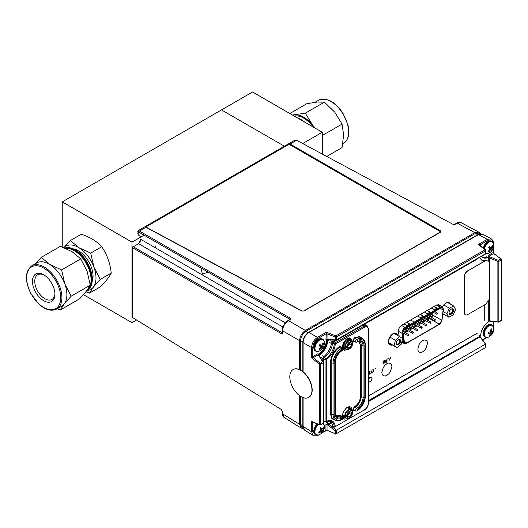 <?xml version="1.0" encoding="UTF-8"?>
<svg xmlns="http://www.w3.org/2000/svg" width="528" height="528" viewBox="0 0 528 528"><rect width="100%" height="100%" fill="white"/><g stroke="black" fill="none" stroke-linecap="round" stroke-linejoin="round"><path stroke-width="0.79" d="M136.587 319.994L131.974 322.661L83.47 294.657M302.742 143.537L322.285 132.257L252.542 91.997L221.503 109.916L284.387 146.216L221.503 109.916L62.238 201.868L62.238 246.992M131.974 322.661L131.974 242.134L62.238 201.868M144.085 235.138L131.974 242.134M208.111 272.098L202.422 274.138L201.056 268.396M155.206 247.698L155.872 246.319L154.711 247.414M322.285 132.257L322.285 154.044M451.031 309.223A2.534 1.465 -60 0 1 452.113 309.19A2.534 1.465 -60 0 1 452.496 311.223A2.534 1.465 -60 0 1 450.839 313.46A2.534 1.465 -60 0 1 449.572 313.586A2.534 1.465 -60 0 1 449.057 312.642M451.242 309.085A3.109 1.795 -60 0 1 453.44 310.352A3.109 1.795 -60 0 1 451.242 314.16A3.109 1.795 -60 0 1 449.051 312.893A3.109 1.795 -60 0 1 451.242 309.085L451.242 309.085M455.598 309.5L453.13 315.077L448.78 317.203L446.893 313.751L449.361 308.167L453.71 306.042L455.598 309.5M448.78 317.203L442.959 313.843M447.572 302.498L453.71 306.042M443.777 304.94L449.361 308.167M443.243 311.639L446.893 313.751M398.145 339.755A2.534 1.465 -60 0 1 399.221 339.728A2.534 1.465 -60 0 1 399.61 341.761A2.534 1.465 -60 0 1 397.954 343.999A2.534 1.465 -60 0 1 396.686 344.124A2.534 1.465 -60 0 1 396.172 343.174M398.356 339.623A3.109 1.795 -60 0 1 400.554 340.89A3.109 1.795 -60 0 1 398.356 344.692A3.109 1.795 -60 0 1 396.158 343.424A3.109 1.795 -60 0 1 398.356 339.623L398.356 339.623M394.106 345.761L395.366 340.21L399.617 336.607L402.607 338.554L401.346 344.104L397.096 347.708L388.351 342.441M389.796 336.996L395.366 340.21M399.617 336.607L393.822 333.26M388.37 342.586L397.096 347.708M281.365 409.517L282.533 411.616L282.533 413.78L284.183 417.542L301.217 428.076L299.561 424.307L282.533 413.78A0.858 0.495 180 0 1 282.295 413.437L282.295 411.272L281.53 409.906A0.858 0.495 -58.3 0 1 281.365 409.517L132.449 317.434M303.362 428.677L302.168 428.023L300.531 424.479L302.848 425.766M300.531 396.317L300.531 424.479M478.909 232.201L461.274 222.717L457.189 223.172L474.824 232.65L478.916 232.201L480.355 233.666M132.667 246.853L132.667 317.123M300.531 370.036L300.531 340.679C300.881 336.692 302.689 333.551 305.969 331.261L475.451 233.409L479.345 233.053L480.506 233.759M282.533 333.531L282.533 330.799A0.858 0.495 180 0 1 282.295 330.455C282.612 326.251 284.519 322.951 288.004 320.575A0.858 0.495 -120 0 1 288.42 320.608C284.836 323.07 282.876 326.469 282.533 330.799L299.561 340.633C299.917 336.31 301.877 332.911 305.448 330.442L288.42 320.608L290.294 319.526L290.314 318.166L139.399 231.033L145.919 227.271L301.679 311.025L304.036 310.992L440.471 232.221M440.497 230.842L290.116 144.019L296.637 140.257L294.439 140.415L138.263 230.584L137.834 233.719L138.791 235.118L140.818 236.372M453.592 224.512L455.314 224.255L457.189 223.172A0.858 0.495 60 0 0 456.773 223.133C458.033 222.229 459.532 222.09 461.274 222.717M137.993 244.035A0.858 0.495 60 0 1 138.164 243.652A0.858 0.495 60 0 1 138.587 243.692L133.036 246.893M454.733 224.453A0.858 0.495 60 0 1 455.314 224.255M145.919 227.271L144.639 226.967L288.737 143.774L290.116 144.019M139.379 235.481A0.858 0.495 121.7 0 1 138.956 235.501A0.858 0.495 121.7 0 1 138.791 235.118L138.791 232.082C137.511 231.304 137.524 231.079 138.838 231.409C137.887 230.439 138.072 230.314 139.399 231.033A0.858 0.508 120 0 0 138.791 232.082L289.707 319.216A0.858 0.508 -60 0 1 290.314 318.166M288.737 143.774L440.431 231.35M282.935 327.03L138.587 243.692L141.016 238.808M488.334 257.314L488.334 255.974M488.09 255.453L493.152 252.529L493.654 253.506L488.585 256.43M493.04 242.293L487.865 240.392L479.992 244.939L479.893 245.56L478.361 244.471L479.992 244.933M325.941 339.715L326.344 332.237L327.037 333.808L327.037 339.662M335.346 340.131L335.346 337.016L327.037 333.802L325.941 333.868L318.067 338.422C314.873 340.646 313.117 343.695 312.787 347.569L312.787 356.664L317.843 353.747M317.988 361.449L317.988 363M313.163 422.42L312.781 422.644L312.787 431.739L317.018 435.27M327.037 424.34L327.037 430.195L325.941 430.241L325.941 424.393M326.515 424.347L327.664 423.687M490.222 247.48L489.898 248.114M448.747 303.178A8.554 4.937 120 0 0 448.727 302.689M479.615 335.729L480.242 336.778L368.405 401.353M331.709 423.001L328.891 424.433L326.687 424.024M335.59 433.805L326.344 429.997L322.535 432.208M312.787 431.739A0.858 0.495 180 0 1 311.566 431.732L313.216 435.494C315.691 436.088 317.249 435.983 317.889 435.178M312.781 422.644L311.566 421.463L313.276 422.248L312.781 422.644M319.427 356.69L319.427 355.984L318.166 354.42M319.427 364.162L319.427 362.611M318.344 354.724L313.276 357.647L312.781 356.671L311.566 357.832L313.276 357.647L320.41 363.403M318.067 338.422A0.858 0.495 -120 0 0 317.453 337.372C313.87 339.834 311.909 343.233 311.566 347.563L311.566 357.832L319.691 364.373M326.687 339.662L328.462 339.999L329.135 339.61M493.396 243.091C493.772 242.128 493.086 240.728 491.337 238.88L487.252 239.336L478.361 244.471L485.001 249.784A0.858 0.581 -51.3 0 1 485.542 249.823L479.536 245.018M493.152 252.529L493.654 253.506L501.059 259.103M488.136 256.285L489.357 257.631L489.357 320.991L488.136 320.971M368.405 401.617L480.242 336.778M320.206 424.961A0.858 0.581 -68.7 0 1 319.486 424.558L311.566 421.463L311.566 431.732L303.092 426.492L304.735 430.254L313.216 435.494M336.442 340.078L336.442 336.963L485.615 250.84A0.858 0.495 -120 0 0 485.001 249.784L335.828 335.907A0.858 0.495 60 0 1 336.442 336.963A0.858 0.495 180 0 1 335.346 337.016A0.858 0.409 -68.8 0 1 335.828 335.907L326.344 332.237L317.453 337.372L308.972 332.475C305.375 334.93 303.415 338.329 303.092 342.672L303.092 371.758M329.432 339.623L328.462 339.999M482.559 234.161L478.474 234.617L308.972 332.475A0.858 0.495 -120 0 0 308.557 332.442L478.058 234.577C478.526 233.779 480.031 233.64 482.559 234.161L491.337 238.88M489.357 320.991L489.357 257.631M498.353 322.113A0.858 0.37 -83.2 0 1 498.142 322.212A0.858 0.37 -83.2 0 1 497.884 321.809L489.588 320.819M485.707 343.774L485.707 346.896A0.858 0.561 -49.7 0 1 485.615 347.272M335.953 430.465L485.503 344.124L335.953 430.465M319.486 363.97L319.486 424.558A0.858 0.495 0 0 0 319.499 424.565A0.858 0.495 0 0 0 320.707 424.565L320.707 363.977M323.209 422.407L323.374 422.565A0.858 0.706 -47.4 0 1 323.228 423.106M389.347 344.454L390.39 343.84M395.446 334.198L395.254 333.003M358.743 341.326L360.485 345.114L360.485 396.528C360.116 400.792 358.175 404.151 354.664 406.606C352.407 409.253 352.407 410.599 354.664 410.645M363.284 339.405L359.713 336.514L354.664 337.715C352.407 340.362 352.407 341.708 354.664 341.755M341.517 347.266L339.768 346.315C334.145 350.242 331.043 355.621 330.449 362.452L330.449 413.866L331.934 418.836L336.224 420.479M341.517 416.156L339.768 415.206L335.617 415.595M352.051 341.101L351.714 339.379L349.873 337.834L346.309 339.068L343.174 343.299L342.382 346.83L342.553 348.209M342.916 349.074L344.56 350.236L347.094 349.688M350.995 414.275L351.727 412.408M352.077 410.025L351.78 408.349L350.651 406.969L349.008 406.672L346.302 407.933L343.154 412.19L342.355 415.734L342.514 417.067M342.916 418.024L344.546 419.159L347.18 418.559M368.155 329.036A0.858 0.495 180 0 0 368.405 328.687L367.026 325.769A5.663 3.274 120 0 0 364.155 326.033L334.726 343.022A0.858 0.495 60 0 1 335.32 344.065A0.858 0.462 -176.9 0 1 334.224 344.078A12.863 7.425 -60 0 1 325.743 358.769A0.858 0.462 56.9 0 1 326.278 359.726C331.525 355.793 334.541 350.572 335.32 344.065L364.749 327.076C366.808 326.132 367.943 326.786 368.155 329.036L368.155 403.748C367.943 406.243 366.808 408.203 364.749 409.636L335.115 426.749M334.231 426.815L335.32 426.631C334.541 421.027 331.525 419.285 326.278 421.41A0.858 0.528 63.3 0 1 326.06 421.826A0.858 0.528 63.3 0 1 325.743 421.832L325.083 421.417L325.743 421.832M323.862 421.318L325.387 421.865L330.726 421.133A12.863 7.425 -60 0 1 334.237 426.928M367.026 325.769L365.62 324.918A5.702 3.293 120 0 0 362.736 325.182L333.056 342.322L332.442 343.325L334.224 344.078L334.726 343.022L333.056 342.322M332.442 343.325A12.487 7.207 120 0 1 324.199 357.608L325.743 358.769L325.083 359.733L325.083 421.417A0.858 0.495 0 0 0 326.278 421.41L326.278 359.726A0.858 0.495 180 0 1 325.083 359.733L323.631 358.637L323.631 420.895L324.199 421.278M334.726 426.987L332.442 426.037A12.487 7.207 120 0 0 329.868 420.961M365.125 345.226L365.125 396.64C364.624 402.541 361.944 407.18 357.08 410.573L357.08 409.471C361.363 406.487 363.726 402.389 364.175 397.188L364.175 345.774C363.726 341.088 361.363 339.722 357.08 341.682L357.08 340.58C361.937 338.356 364.624 339.907 365.125 345.226A0.858 0.495 0 0 0 365.376 344.876C365.072 341.821 364.412 340.039 363.409 339.524L362.043 338.283A12.613 7.286 120 0 0 354.994 338.362A1.914 1.102 120 0 0 353.72 340.157A1.914 1.102 120 0 0 354.169 341.636L355.925 342.203A1.518 0.878 -60 0 1 355.568 341.029A1.518 0.878 -60 0 1 356.585 339.603L354.664 337.715M335.095 362.564L335.095 413.978C335.544 418.664 337.907 420.031 342.184 418.07L342.184 419.173C337.326 421.397 334.646 419.846 334.145 414.526L334.145 363.112C334.646 357.212 337.326 352.565 342.184 349.18L342.184 350.282C337.907 353.265 335.537 357.364 335.095 362.564A0.858 0.495 0 0 0 335.346 362.215C335.762 357.324 337.979 353.476 342.012 350.671C342.936 350.064 343.114 349.239 342.533 348.196L341.167 346.955A1.914 1.102 120 0 0 340.098 346.969A12.613 7.286 120 0 0 331.181 362.413L331.181 413.827L330.449 413.866M342.791 347.701A5.419 3.128 120 0 0 343.504 347.813M344.071 347.747A5.419 3.128 120 0 0 344.454 347.635M348.632 338.93A5.419 3.128 120 0 0 348.176 338.369M342.758 416.585A5.425 3.135 120 0 0 345.371 416.09M349.034 409.741A5.425 3.135 120 0 0 348.163 407.233M324.199 357.608L323.631 358.637M332.442 426.037L333.056 426.34L332.442 426.037M362.644 325.235A3.94 2.277 120 0 0 362.3 325.109M335.135 340.23L332.105 341.979L332.911 342.428M343.226 416.698L345.398 415.444M324.245 357.575L323.334 357.067A14.243 8.224 120 0 0 331.544 342.844L332.442 343.378M323.651 358.459L322.865 357.984L322.865 361.416M342.652 416.097L345.523 414.447M332.317 343.306A1.709 0.99 -60 0 1 332.548 342.916M323.849 357.964A1.709 0.99 -60 0 1 324.113 357.502M324.1 424.703L323.169 423.41A6.725 3.887 -60 0 1 324.1 424.703A6.725 3.887 -60 0 1 324.317 425.608L324.1 424.703M318.424 424.479C313.606 428.472 313.771 437.309 318.925 434.947A6.725 3.887 -60 0 1 314.86 432.155A6.725 3.887 -60 0 1 318.424 424.479M322.859 428.525L322.186 428.967L321.559 428.558L322.186 428.967L323.552 427.291L323.816 428.01L322.681 430.313L322.476 432.01A8.818 8.019 -168.6 0 1 321.717 432.755L321.268 431.699L318.925 432.821L318.655 432.095L320.773 430.36L320.001 428.096A8.818 3.775 -34.2 0 0 320.76 427.35L321.559 428.558L320.146 427.957L321.559 428.558L320.76 427.35M320.12 431.845A6.184 3.571 120 0 0 320.483 431.409M323.466 427.475A6.897 3.98 -60 0 1 323.341 427.97A6.897 3.98 120 0 0 323.466 427.475M317.044 435.224A6.897 3.98 120 0 1 315.83 434.894A6.897 3.98 -60 0 1 317.935 424.288A6.897 3.98 120 0 0 315.83 434.894L315.328 434.603A6.897 3.98 -60 0 1 317.361 424.063A6.897 3.98 120 0 0 315.328 434.603L314.081 433.184L313.685 431.066L315.038 426.538L317.084 423.951M323.611 423.839A6.897 3.98 120 0 0 323.235 423.344M320.773 430.36L320.1 431.231M322.476 432.01L320.615 430.571L322.476 432.01L322.529 431.178L320.753 430.379L322.529 431.178L322.681 430.313L320.668 429.264L322.681 430.313L323.149 429.323L322.384 428.848L323.149 429.323M320.021 428.083L322.186 428.967L320.021 428.135M320.311 430.973L321.691 432.003M318.655 432.095L318.925 432.821M320.206 431.105L320.892 431.858L320.206 431.105M320.397 432.029L319.658 431.528M323.816 428.01L323.215 427.957M320.001 428.096L320.727 429.376M323.611 340.131A6.897 3.98 120 0 0 322.733 339.247A6.897 3.98 120 0 0 315.83 343.233A6.897 3.98 120 0 0 315.83 351.199A6.897 3.98 -60 0 1 314.404 348.038A6.897 3.98 -60 0 1 317.414 341.095A6.897 3.98 -60 0 1 322.733 339.247L324.317 341.906C322.615 338.026 319.895 338.6 316.16 343.616C313.896 349.279 314.82 351.82 318.925 351.245A6.725 3.887 -60 0 1 314.86 347.893A6.725 3.887 -60 0 1 319.381 340.058A6.725 3.887 -60 0 1 324.317 341.906C324.634 346.243 322.839 349.351 318.925 351.245A6.725 3.887 -60 0 0 319.295 351.074M320.661 347.18L322.252 347.82L319.975 346.078L322.641 348.097L323.248 347.134L320.252 345.629L319.777 344.824L319.684 345.899L319.988 345.418L322.918 346.757L323.017 345.048L322.78 346.104L323.248 347.134L322.641 348.097L321.658 347.893L319.552 349.648A8.818 1.69 -127.5 0 1 319.024 349.252L320.668 347.16L319.229 345.563L319.829 344.606L321.796 345.371L322.918 343.055A8.818 2.554 11.4 0 1 323.453 343.451L323.017 345.048L322.377 344.692L323.017 345.048L323.453 343.451L322.918 343.055M320.357 347.866A6.184 3.571 120 0 0 320.806 347.285M317.038 351.516A6.897 3.98 120 0 1 315.83 351.199L315.328 350.902A6.897 3.98 -60 0 1 315.328 342.936A6.897 3.98 -60 0 1 322.225 338.956A6.897 3.98 120 0 0 316.906 340.804A6.897 3.98 120 0 0 313.896 347.747A6.897 3.98 120 0 0 315.328 350.902C314.648 351.14 314.101 349.925 313.691 347.266C314.384 341.233 318.542 337.735 322.225 338.956L322.733 339.247M319.229 345.563L320.668 347.16L320.239 348.104M322.43 344.612L321.796 345.371M322.78 346.104L321.156 345.345L322.78 346.104M322.813 343.477L323.453 343.451L322.813 343.477M319.024 349.252L319.552 349.648L319.262 349.048M319.711 344.804L320.998 345.332L319.829 344.606M493.013 242.332A6.897 3.98 120 0 0 492.129 241.448L493.713 244.108A6.725 3.887 120 0 0 489.265 241.976A6.725 3.887 120 0 0 484.4 248.906M485.846 253.546A6.725 3.887 120 0 0 488.321 253.44L488.321 253.44C492.228 251.552 494.03 248.444 493.713 244.108M490.116 250.714L488.789 251.77L488.314 251.302L490.076 249.256L488.763 247.5L489.41 246.576L491.278 247.533L492.479 245.309L492.961 245.777L492.043 248.767M490.743 250.114L491.852 250.523L492.499 249.599L492.195 248.754M489.152 246.965L492.122 248.384M492.459 247.355L491.806 246.979M492.908 245.797L492.334 245.81M490.822 248.503A6.184 3.571 120 0 0 491.132 247.909M488.558 251.262A6.184 3.571 120 0 0 490.156 249.539M489.905 246.939L489.331 246.695M488.789 251.77L488.506 251.15M489.997 249.427L490.921 250.1M491.535 250.14L489.977 248.939M492.499 249.599L489.212 247.903M492.301 249.137L489.575 247.975M490.307 325.274A6.725 3.887 120 0 0 484.354 332.851A6.725 3.887 120 0 0 488.327 337.141A6.725 3.887 120 0 0 488.341 337.135C492.228 335.26 494.023 332.145 493.713 327.809L493.713 327.809A6.725 3.887 120 0 0 490.307 325.274M490.789 331.313L492.967 332.125A6.725 3.887 120 0 0 493.713 327.809L492.129 325.149A6.897 3.98 120 0 0 490.017 324.938A6.897 3.98 120 0 0 484.473 330.7A6.897 3.98 120 0 0 485.232 337.102A6.897 3.98 120 0 0 486.44 337.418M490.307 335.445L491.634 333.307L493.027 332.138L493.244 331.115L492.05 331.406L491.726 328.845L490.954 329.036L490.604 331.762L488.248 332.363L488.03 333.379L490.195 333.663L489.535 335.636L490.307 335.445L489.944 334.957M491.198 331.465A6.184 3.571 120 0 0 491.35 331.115M488.506 332.35L490.195 333.663M488.737 333.406L488.123 332.977M488.235 332.442L489.496 333.386M488.288 333.392L488.103 333.062M491.047 334.224L490.202 333.775M491.634 333.307L489.865 332.198M492.307 332.693L490.697 331.551M492.05 331.406L490.928 330.944M491.852 330.521L491.007 330.119M352.48 342.217L352.486 342.217A5.128 2.963 -60 0 1 352.539 343.042A5.128 2.963 120 0 0 352.546 342.923A5.128 2.963 120 0 0 352.486 342.217L352.486 342.269A5.075 2.93 120 0 0 352.48 342.23L352.48 342.177A5.128 2.963 120 0 0 352.268 341.477L352.268 341.537A5.075 2.93 120 0 0 352.255 341.504L352.249 341.444A5.128 2.963 120 0 0 351.892 340.897A5.128 2.963 120 0 0 351.371 340.514L351.384 340.586A5.075 2.93 120 0 0 351.358 340.573L351.344 340.501A5.128 2.963 120 0 0 350.744 340.342L350.764 340.415A5.075 2.93 120 0 0 350.724 340.415L350.704 340.336A5.128 2.963 120 0 0 350.024 340.388L350.051 340.461A5.075 2.93 120 0 0 350.018 340.468L349.985 340.395A5.128 2.963 120 0 0 349.259 340.646L349.292 340.718A5.075 2.93 120 0 0 349.252 340.738L349.219 340.666A5.128 2.963 120 0 0 348.473 341.114L348.52 341.18A5.075 2.93 120 0 0 348.48 341.207L348.434 341.141A5.128 2.963 120 0 0 347.708 341.761L347.761 341.821A5.075 2.93 120 0 0 347.728 341.86L347.668 341.801A5.128 2.963 120 0 0 347.002 342.56L347.061 342.613A5.075 2.93 120 0 0 347.028 342.659L346.969 342.606A5.128 2.963 120 0 0 346.381 343.477L346.454 343.517A5.075 2.93 120 0 0 346.421 343.563L346.355 343.523A5.128 2.963 120 0 0 345.886 344.461L345.959 344.494A5.075 2.93 120 0 0 345.939 344.546L345.86 344.513A5.128 2.963 120 0 0 345.523 345.477L345.602 345.497A5.075 2.93 120 0 0 345.589 345.543L345.51 345.53A5.128 2.963 120 0 0 345.325 346.467L345.404 346.474A5.075 2.93 120 0 0 345.404 346.526L345.319 346.52A5.128 2.963 120 0 0 345.299 347.391L345.378 347.384A5.075 2.93 120 0 0 345.378 347.431L345.299 347.437A5.128 2.963 120 0 0 345.431 348.203L345.51 348.19A5.075 2.93 120 0 0 345.523 348.229L345.444 348.242A5.128 2.963 120 0 0 345.734 348.869L345.807 348.85A5.075 2.93 120 0 0 345.827 348.876L345.754 348.896A5.128 2.963 120 0 0 346.183 349.351L346.256 349.325A5.075 2.93 120 0 0 346.282 349.345L346.21 349.371A5.128 2.963 120 0 0 346.757 349.628L346.823 349.602A5.075 2.93 120 0 0 346.856 349.609L346.79 349.642A5.128 2.963 120 0 0 347.437 349.694L347.497 349.668A5.075 2.93 120 0 0 347.53 349.661L347.477 349.694A5.128 2.963 120 0 0 348.183 349.543L348.236 349.516A5.075 2.93 120 0 0 348.275 349.503L348.223 349.529A5.128 2.963 120 0 0 348.916 349.206A5.128 2.963 120 0 0 348.968 349.173A5.128 2.963 -60 0 1 348.223 349.529L348.216 349.523M349.675 348.764A4.112 2.376 -60 0 1 349.635 348.79A4.112 2.376 -60 0 1 346.724 347.193A4.112 2.376 -60 0 1 349.49 342.157A4.112 2.376 -60 0 1 352.532 343.51A4.112 2.376 -60 0 1 352.546 343.754A4.112 2.376 -60 0 1 349.675 348.764M351.892 340.897L351.899 340.969A5.075 2.93 120 0 0 351.872 340.943L351.866 340.877A5.128 2.963 -60 0 0 351.483 340.573L347.84 338.468M346.097 343.312L345.457 344.282L345.893 344.441L345.451 344.19L346.097 343.312M347.668 345.47A3.089 1.782 -60 0 1 349.477 343.009L351.437 342.969A3.089 1.782 -60 0 1 351.602 345.391L349.793 347.853A3.089 1.782 -60 0 1 347.833 347.893L349.793 347.853L347.464 346.573L349.384 344.111L349.318 343.121L349.384 344.111L351.602 345.391L349.793 347.853L347.833 347.893L347.668 345.47L349.477 343.009L351.437 342.969L351.602 345.391L349.793 347.853L347.576 346.573L349.384 344.111L351.602 345.391L351.437 342.969L351.602 345.391A3.089 1.782 -60 0 1 349.793 347.853L347.833 347.893L347.457 346.507M346.731 347.351C346.599 347.985 346.936 348.553 347.734 349.074C348.091 349.417 348.797 349.279 349.846 348.658C351.483 347.081 349.833 349.219 351.839 346.355C352.645 344.051 352.216 346.342 352.532 343.51C352.671 342.877 352.334 342.309 351.536 341.788C351.179 341.444 350.473 341.583 349.417 342.203C347.787 343.781 349.437 341.642 347.431 344.507C346.625 346.81 347.054 344.52 346.731 347.351M344.573 341.161L347.002 342.56A5.128 2.963 -60 0 1 347.668 341.801L345.206 340.375M347.193 338.752L350.024 340.388A5.128 2.963 -60 0 1 350.704 340.336L347.615 338.554L350.744 340.342A5.128 2.963 -60 0 1 351.344 340.501L351.371 340.514A5.128 2.963 -60 0 1 351.483 340.573M345.239 340.336L347.708 341.761A5.128 2.963 -60 0 1 348.434 341.141L345.899 339.676M343.966 342.078L346.381 343.477A5.128 2.963 -60 0 1 346.969 342.606L344.54 341.2M343.061 344.051L345.523 345.477A5.128 2.963 -60 0 1 345.86 344.513L343.431 343.114M345.932 339.649L348.473 341.114A5.128 2.963 -60 0 1 349.219 340.666L346.573 339.141M344.916 347.213A5.128 2.963 120 0 0 345.253 347.028L345.286 347.054M342.705 347.338L346.183 349.351A5.128 2.963 -60 0 1 345.754 348.896L342.665 347.114M347.437 349.694A5.128 2.963 -60 0 1 346.79 349.642L346.771 349.628A5.128 2.963 -60 0 1 346.348 349.457A5.128 2.963 -60 0 1 346.21 349.371L342.705 347.345A5.128 2.963 120 0 0 342.811 347.404M343.418 347.549A5.128 2.963 120 0 0 343.721 347.549L345.602 348.632M342.797 345.008L345.325 346.467A5.128 2.963 -60 0 1 345.51 345.53L343.048 344.104M352.255 341.464L352.268 341.477A5.128 2.963 -60 0 1 352.48 342.177M346.606 339.115L349.259 340.646A5.128 2.963 -60 0 1 349.985 340.395L347.167 338.765M342.632 346.586L345.431 348.203A5.128 2.963 -60 0 1 345.299 347.437L342.659 345.913M351.437 342.969L349.477 343.009A3.089 1.782 -60 0 1 349.635 342.91A3.089 1.782 -60 0 1 351.437 342.969M342.764 416.275C344.619 417.344 344.619 417.344 342.764 416.275M352.546 412.645C352.374 414.784 351.404 416.46 349.635 417.681L349.384 417.813C347.714 418.433 346.83 417.8 346.724 415.912C346.645 411.682 352.724 408.263 352.546 412.645L352.546 411.814A5.128 2.963 120 0 0 352.532 411.497L352.532 411.451A5.128 2.963 120 0 0 352.387 410.692L352.387 410.751A5.075 2.93 120 0 0 352.381 410.711L352.374 410.652A5.128 2.963 120 0 0 351.047 409.286L351.061 409.358A5.075 2.93 120 0 0 351.028 409.352L351.014 409.279A5.128 2.963 120 0 0 350.368 409.226L350.387 409.306A5.075 2.93 120 0 0 345.477 414.916A5.075 2.93 120 0 0 348.645 418.235A5.075 2.93 -60 0 1 347.926 418.493L347.873 418.519A5.128 2.963 120 0 0 348.605 418.262L348.645 418.235M351.549 412.012L351.496 414.566L349.576 416.876L347.714 416.632L347.45 415.582L347.774 414.077L349.694 411.767L351.549 412.012L349.615 411.814M347.457 415.404L347.714 416.632L349.576 416.876L351.496 414.566L349.279 413.285L349.305 412.018M347.464 415.47L349.279 413.285M349.576 416.876L347.483 415.661M347.932 410.546L347.477 410.487L347.8 410.678M347.477 410.487L345.556 412.797L346.084 413.101M345.556 412.797L345.51 414.751M342.679 416.229A5.128 2.963 120 0 0 345.503 415.76A5.128 2.963 120 0 1 342.679 416.229A5.128 2.963 120 0 0 345.503 415.76A5.128 2.963 120 0 1 342.679 416.229A5.128 2.963 120 0 0 345.503 415.76A5.128 2.963 120 0 1 342.679 416.229A5.128 2.963 120 0 0 345.503 415.76M348.737 410.652A5.128 2.963 120 0 0 347.807 407.339A5.128 2.963 120 0 1 348.737 410.652A5.128 2.963 120 0 0 347.807 407.339A5.128 2.963 120 0 1 348.737 410.652A5.128 2.963 120 0 0 347.807 407.339A5.128 2.963 120 0 1 348.737 410.652A5.128 2.963 120 0 0 347.807 407.339M439.956 231.409L289.872 144.751L288.248 144.764L146.626 226.532L146.639 227.449L302.069 311.025L303.666 310.999L439.943 232.32L439.956 231.409M439.943 232.32L303.666 310.999M302.069 311.025L146.639 227.449M488.75 260.429L488.75 257.941A1.142 0.66 120 0 0 488.519 257.42A1.142 0.66 120 0 0 488.017 257.44A11.405 6.58 -60 0 1 483.054 257.618A11.405 6.58 -60 0 1 481.628 256.219M327.611 341.623C326.911 346.83 324.482 351.047 320.318 354.255L319.711 353.905A11.405 6.58 120 0 0 327.004 341.273L327.611 341.623L329.05 339.946L327.624 341.616C326.931 346.83 324.496 351.041 320.331 354.255L319.598 356.327M327.842 423.793L327.241 423.443A1.142 0.66 120 0 1 327.004 423.001A11.405 6.58 120 0 0 326.746 421.509A11.405 6.58 -60 0 1 327.004 423.001L327.611 423.35L327.188 421.344L327.624 423.344A1.142 0.66 120 0 0 327.862 423.786A1.142 0.66 120 0 0 328.429 423.727L331.188 422.136L328.416 423.733L327.611 423.35L328.416 423.733M488.737 300.868L488.737 320.971L488.004 322.324C483.839 325.538 481.404 329.749 480.711 334.963L479.906 336.27L368.405 400.646L479.919 336.27L480.724 334.957A11.405 6.58 -60 0 1 488.017 322.318L488.75 320.971L488.75 300.835M402.323 342.467L401.702 342.533L402.323 342.467M440.365 305.719L437.006 304.781L401.94 325.03C399.538 326.766 398.383 329.003 398.475 331.736L399.201 336.362L398.482 331.736C398.389 328.997 399.544 326.759 401.947 325.03L437.012 304.781L440.372 305.719M393.037 333.637L394.772 333.023L396.37 333.307L397.69 335.491C396.931 333.333 397.828 334.93 396.376 333.32C392.957 332.785 395.736 332.884 393.03 333.643L389.704 337.161L388.318 341.807L388.694 343.728L389.704 344.863L392.251 344.909C390.667 345.061 392.839 345.49 389.684 344.857L388.641 343.629L388.568 339.907L390.436 336.032C391.888 334.554 389.624 336.316 393.03 333.643M450.331 304.095L449.269 302.788C445.843 302.247 448.622 302.346 445.916 303.112C442.193 306.253 445.157 303.257 442.424 306.907A6.673 3.848 -60 0 1 445.922 303.105A6.673 3.848 -60 0 1 449.262 302.775A6.673 3.848 -60 0 1 450.344 304.095M444.279 314.602A6.673 3.848 -60 0 1 442.873 314.464L444.279 314.609M482.757 257.433A11.405 6.58 120 0 0 485.971 257.618A11.405 6.58 -60 0 1 482.757 257.433M488.519 257.42L487.912 257.07A1.142 0.66 120 0 0 487.417 257.09A11.405 6.58 120 0 0 487.417 257.09A11.405 6.58 -60 0 1 487.403 257.096L488.004 257.44L483.034 257.624L481.615 256.225M442.9 314.272A6.673 3.848 120 0 0 443.672 314.259A6.673 3.848 -60 0 1 442.9 314.272M482.48 257.215A11.405 6.58 120 0 0 485.364 257.268A11.405 6.58 120 0 0 486.796 256.747A11.405 6.58 120 0 0 486.809 256.74L487.417 257.09A11.405 6.58 -60 0 1 485.971 257.618A11.405 6.58 120 0 0 487.397 257.096L488.737 257.948L488.737 260.416M391.644 344.56A6.673 3.848 -60 0 1 389.426 344.672A6.673 3.848 120 0 0 391.644 344.56A6.673 3.848 -60 0 1 389.407 344.665M389.149 344.414A6.673 3.848 120 0 0 391.037 344.21M403.168 333.854L403.94 333.406M405.313 332.62L408.322 330.878M409.688 330.086L412.705 328.35M414.071 327.558L417.087 325.822M418.453 325.03L421.463 323.288M422.836 322.502L425.845 320.76M427.211 319.975L429.653 318.562A3.538 2.039 120 0 0 430.168 318.199M431.119 317.17A3.538 2.039 120 0 0 431.607 316.351M432.062 315.038A3.538 2.039 120 0 0 432.115 314.714L432.359 312.86M426.815 317.064L427.112 316.589M426.901 316.78L426.888 316.305M432.115 314.714L441.791 320.298A3.538 2.039 -60 0 1 439.322 324.152L429.653 318.562M404.316 341.431L406.85 342.896L439.322 324.152M406.85 342.896A3.538 2.039 -60 0 1 405.082 343.075A3.538 2.039 -60 0 1 404.382 341.893L403.055 333.122A3.538 2.039 -60 0 1 405.524 328.35L440.656 308.068A3.538 2.039 -60 0 1 442.424 307.89A3.538 2.039 -60 0 1 443.124 309.989L440.227 308.312M441.791 320.298L443.124 309.989M434.801 320.641A0.686 0.396 -60 0 1 435.145 319.493A0.686 0.396 -60 0 1 434.801 320.641M426.037 325.697A0.686 0.396 -60 0 1 426.38 324.548A0.686 0.396 -60 0 1 426.037 325.697M417.278 330.759A0.686 0.396 -60 0 1 417.622 329.611A0.686 0.396 -60 0 1 417.278 330.759M408.514 335.815A0.686 0.396 -60 0 1 408.857 334.666A0.686 0.396 -60 0 1 408.514 335.815M432.604 316.694A0.686 0.396 -60 0 1 432.26 315.942A0.686 0.396 -60 0 1 433.052 316.094A0.686 0.396 -60 0 1 432.604 316.694M423.839 321.757A0.686 0.396 -60 0 1 424.182 320.602A0.686 0.396 -60 0 1 423.839 321.757M415.081 326.812A0.686 0.396 -60 0 1 415.424 325.664A0.686 0.396 -60 0 1 415.081 326.812M406.322 331.874A0.686 0.396 -60 0 1 406.659 330.719A0.686 0.396 -60 0 1 406.322 331.874M410.698 329.34A0.686 0.396 -60 0 1 410.355 328.588A0.686 0.396 -60 0 1 411.147 328.739A0.686 0.396 -60 0 1 410.698 329.34M419.463 324.284A0.686 0.396 -60 0 1 419.806 323.136A0.686 0.396 -60 0 1 419.463 324.284M428.221 319.229A0.686 0.396 -60 0 1 427.878 318.47A0.686 0.396 -60 0 1 428.67 318.622A0.686 0.396 -60 0 1 428.221 319.229M436.986 314.167A0.686 0.396 -60 0 1 437.323 313.018A0.686 0.396 -60 0 1 436.986 314.167M412.896 333.287A0.686 0.396 -60 0 1 413.239 332.138A0.686 0.396 -60 0 1 412.896 333.287M421.661 328.231A0.686 0.396 -60 0 1 421.997 327.076A0.686 0.396 -60 0 1 421.661 328.231M430.419 323.169A0.686 0.396 -60 0 1 430.762 322.021A0.686 0.396 -60 0 1 430.419 323.169M402.818 332.798C402.983 330.812 403.88 329.254 405.524 328.119L440.656 307.837C442.299 307.072 443.197 307.593 443.355 309.395A3.821 2.204 -60 0 1 443.322 309.91L441.995 320.219L439.322 324.383L406.85 343.134C405.412 343.84 404.521 343.477 404.184 342.045L402.857 333.274A3.821 2.204 -60 0 1 402.818 332.798M403.907 323.895L406.765 325.538L409.583 323.915L406.732 322.265M431.323 308.068L434.174 309.718L436.999 308.088L434.141 306.438M410.659 319.994L413.615 321.704L410.659 319.994M424.466 312.022L427.324 313.672L430.142 312.041L427.291 310.398M417.615 315.982L420.466 317.625L423.291 316.001L420.44 314.351M426.967 316.351L426.888 316.853L427.35 316.754L426.901 317.11M427.172 317.308L427.555 316.628M436.795 308.2L433.943 306.557M409.385 324.027L406.527 322.384M423.086 316.114L420.235 314.47M427.086 310.51L429.944 312.16M489.357 299.119L485.879 304.121L467.94 314.477A5.128 2.963 -60 0 1 465.379 314.728A5.128 2.963 -60 0 1 464.317 312.385L464.317 277.101A5.128 2.963 -60 0 1 467.94 270.818L485.879 260.456L489.357 261.439M464.317 312.385L464.171 312.299A5.128 2.963 120 0 0 465.234 314.648A5.128 2.963 120 0 0 465.307 314.688M467.94 270.818L485.133 260.726M485.522 260.667L481.648 260.113L485.879 260.456M467.801 270.732A5.128 2.963 120 0 0 464.171 277.015L464.317 277.101M464.171 312.299L464.171 277.015M289.806 376.873A15.965 9.055 -119.1 0 0 296.604 392.957A15.965 9.055 -119.1 0 0 308.669 397.445A15.965 9.055 -119.1 0 0 308.801 379.097A15.965 9.055 -119.1 0 0 293.119 369.56A15.965 9.055 -119.1 0 0 289.806 376.873M308.768 397.386A15.965 9.055 -119.1 0 0 308.873 397.333A15.965 9.055 -119.1 0 0 309.005 378.979A15.965 9.055 -119.1 0 0 293.324 369.448A15.965 9.055 -119.1 0 0 293.225 369.508M386.034 362.399L385.288 362.023L385.882 360.881L385.605 360.446L386.826 360.314M372.253 372.537L373.844 371.62M368.551 374.675L370.148 373.751M384.021 363.594L382.939 362.729L383.189 361.535L383.935 360.664L384.674 360.69M389.235 360.235L390.416 357.529L389.235 360.235M370.135 377.256L371.818 377.329L372.042 379.229L370.135 381.909L368.405 381.777L369.026 382.166L370.788 381.407L372.009 379.355L372.009 377.639L370.973 376.979L369.389 377.843L368.405 379.381L370.135 377.256M386.859 363.739C389.756 362.921 386.773 362.828 390.423 363.383C392.027 365.515 391.05 362.611 391.901 366.643L390.423 371.613C387.776 374.986 390.779 372.134 386.859 375.375C383.968 376.187 386.945 376.286 383.302 375.725C381.698 373.593 382.675 376.497 381.823 372.464L383.302 367.495C385.942 364.122 382.945 366.98 386.859 363.739M422.657 340.646C425.436 339.867 422.578 339.775 426.076 340.309C427.614 342.355 426.683 339.57 427.495 343.444L426.076 348.209C423.542 351.45 426.419 348.711 422.657 351.82C419.885 352.605 422.743 352.697 419.239 352.156C417.701 350.11 418.638 352.895 417.82 349.028L419.239 344.263C421.78 341.022 418.895 343.761 422.657 340.646M368.405 388.014L368.405 395.498M367.963 396.244L477.358 333.109M484.724 304.788L484.724 320.344L484.717 304.795M374.854 368.108L375.698 368.61L374.854 368.108M371.362 373.078L372.167 369.706M371.369 372.24L371.25 372.86L370.9 371.666L371.606 371.257L371.369 372.24M387.374 359.08L388.648 358.34M389.763 359.581L390.839 357.093M449.731 303.745A6.673 3.848 120 0 0 448.932 302.623A6.673 3.848 -60 0 1 449.731 303.745M397.076 335.135A6.673 3.848 120 0 0 396.046 333.161A6.673 3.848 -60 0 1 397.076 335.135M477.378 333.122L368.405 396.04M363.04 325.024L477.378 259.01M481.648 260.113L479.417 257.499M320.318 354.255L319.585 356.301M373.89 371.303L373.197 371.699L373.197 369.131L372.94 371.851L372.253 372.583L373.89 371.303M383.222 363.33L383.968 363.502L384.971 361.568L384.714 360.716L383.975 360.69L383.236 361.561L383.222 363.33L383.975 361.027L384.707 361.713L383.968 363.502L383.222 363.33M386.074 362.419L386.998 361.885L386.998 358.981L386.74 360.413L385.169 360.037L385.922 360.908L385.334 362.05L386.074 362.419M386.74 361.7L385.592 361.898L386.74 360.756L386.74 361.7M385.552 361.871L386.701 361.673L386.701 360.776M370.187 373.435L369.501 373.831L369.501 371.263L369.244 373.982L368.551 374.722L370.187 373.435M449.123 303.395A6.673 3.848 120 0 0 448.589 302.524M396.469 334.792A6.673 3.848 120 0 0 395.703 333.056M327.004 341.273A11.405 6.58 -60 0 1 319.711 353.905L319.103 353.555A11.405 6.58 120 0 0 326.403 340.923L327.004 341.273A1.142 0.66 -60 0 1 327.809 339.959L327.769 339.94M327.004 339.755A1.142 0.66 120 0 0 326.403 340.923M318.978 355.252A1.142 0.66 -60 0 1 319.711 353.905M319.103 353.555A1.142 0.66 120 0 0 318.404 354.638M327.004 423.001L326.403 422.651A11.405 6.58 120 0 0 326.271 421.72M486.796 256.747L487.397 257.096M289.832 113.52L306.781 103.732L317.176 102.036L324.416 102.161L334.811 112.22L342.052 124.1L343.629 134.944L342.052 147.616L326.753 156.446M292.446 115.031L305.316 113.183L324.416 102.161M342.052 124.1L322.951 135.128L322.285 138.488M305.316 113.183L312.556 125.063L315.335 128.245M322.285 134.594L322.951 135.128M292.895 115.289A24.941 14.401 60 0 1 294.921 114.886A24.941 14.401 60 0 1 312.556 125.063A24.941 14.401 60 0 1 314.582 127.816M294.241 116.068A23.819 13.748 60 0 1 313.236 127.037M297.594 118.001A23.932 13.82 60 0 1 301.085 119.599A23.932 13.82 60 0 1 304.583 122.034M54.905 293.542A14.249 8.23 60 0 1 51.968 299.429A14.249 8.23 60 0 1 44.847 298.723A14.249 8.23 60 0 1 35.534 286.163A14.249 8.23 60 0 1 37.719 274.738A14.249 8.23 60 0 1 44.286 275.141M54.925 294.235A15.88 9.167 60 0 1 43.692 300.716A15.88 9.167 60 0 1 32.465 281.266A15.88 9.167 60 0 1 43.692 274.784A15.88 9.167 60 0 1 54.925 294.235M56.74 309.019L61.723 306.134A24.941 14.401 -120 0 0 64.218 303.956A24.941 14.401 -120 0 0 64.825 283.958A24.941 14.401 -120 0 0 49.863 264.535A24.941 14.401 -120 0 0 49.256 264.172A24.941 14.401 -120 0 0 36.788 262.937L31.799 265.815A24.941 14.401 -120 0 1 44.266 267.049A24.941 14.401 -120 0 1 60.562 289.027A24.941 14.401 -120 0 1 56.74 309.019C51.328 311.632 45.256 309.89 38.531 303.791L30.71 293.363C24.644 280.474 25.007 271.293 31.799 265.815M57.229 308.735L60.397 309.91L64.218 303.956L71.181 296.188L64.825 283.958L61.618 269.907L49.863 264.535L41.263 257.347L35.429 263.723M41.263 257.347L60.364 246.319L72.118 251.691L80.718 258.878L61.618 269.907M71.181 296.188L90.281 285.16L87.074 271.108L80.718 258.878M60.397 309.91L79.497 298.881L86.467 291.113L90.281 285.16M87.226 290.123A23.932 13.82 -120 0 0 88.513 288.796A23.932 13.82 -120 0 0 86.308 263.564A23.932 13.82 -120 0 0 65.63 248.358M65.109 248.134A23.965 13.834 60 0 1 87.727 264.502A23.965 13.834 60 0 1 87.014 290.407M86.988 290.44L87.047 290.407A23.984 13.847 -120 0 0 89.707 288.163A23.984 13.847 -120 0 0 86.665 261.472A23.984 13.847 -120 0 0 64.871 248.028M92.162 281.543A20.783 11.999 -120 0 0 88.75 261.73A20.783 11.999 -120 0 0 73.306 248.879M63.961 247.658A24.941 14.401 60 0 1 78.969 247.731A24.941 14.401 60 0 1 93.931 267.155A24.941 14.401 60 0 1 93.317 287.153A24.941 14.401 60 0 1 86.955 290.479M85.939 291.773L89.503 293.106L93.317 287.153L100.287 279.385L93.931 267.155L90.724 253.103L78.969 247.731L70.369 240.544L63.928 247.645M100.287 279.385L111.25 273.062C109.732 276.434 106.135 281.008 100.459 286.777L89.503 293.106M111.25 273.062C110.134 263.102 106.946 254.338 101.68 246.781L90.724 253.103M101.68 246.781C96.974 241.388 90.189 237.204 81.325 234.214L70.369 240.544M501.336 258.977L501.362 319.579M132.66 317.816L132.66 247.546M132.515 247.724L281.846 333.94M300.531 340.738A0.858 0.495 0 0 1 299.561 340.633L299.561 369.56M299.561 395.65L299.561 424.307A0.858 0.495 180 0 0 300.531 424.413M282.533 411.616A0.858 0.495 180 0 1 282.295 411.272M282.454 332.897L133.115 246.675M475.398 233.442A0.858 0.495 -120 0 0 474.824 232.65L305.448 330.442A0.858 0.495 -120 0 1 306.022 331.228M294.439 140.415C294.67 139.966 295.541 139.894 297.053 140.204A0.858 0.495 -61.7 0 0 296.637 140.257L453.202 224.44M302.861 341.972L300.531 340.679M475.451 233.409L477.728 234.769M297.053 140.204A0.858 0.495 -61.7 0 1 297.238 140.58M289.951 319.539L289.879 319.486A0.858 0.495 60 0 1 290.294 319.526M140.818 239.395L285.351 322.839M305.969 331.254L308.26 332.62M493.145 326.152L493.145 321.611M493.145 252.536L493.145 248.602M482.566 339.814L486.605 337.484M345.517 414.566L342.672 416.203M331.498 422.657L328.462 424.406M312.787 347.569A0.858 0.495 180 0 1 311.566 347.563L303.092 342.672A0.858 0.495 180 0 1 302.848 342.329C303.171 338.118 305.072 334.825 308.557 332.442M487.865 240.392A0.858 0.495 -120 0 0 487.252 239.336L478.474 234.617A0.858 0.495 -120 0 0 478.058 234.577M493.733 253.453L501.547 259.373M336.065 434.095L327.03 430.287M485.001 347.866L335.623 434.108M480.242 336.712L485.852 344.197M342.725 416.447L345.49 414.843M335.346 433.917L335.346 430.584M335.551 430.973L326.687 424.222M303.092 397.591L303.092 426.492A0.858 0.495 180 0 1 302.848 426.149C302.392 426.954 303.019 428.327 304.735 430.254M320.021 363.343L322.905 361.68M322.813 361.964L318.021 354.499M326.687 339.497L335.551 339.913M488.308 256.186L498.551 260.476M498.142 260.509L501.032 258.839M501.171 320.661A0.858 0.495 -120 0 0 501.349 320.272L498.848 321.717A0.858 0.495 60 0 1 498.676 322.106L501.171 320.661L501.6 319.922A0.858 0.495 180 0 1 501.349 320.272L501.349 259.684M501.349 319.572A0.858 0.495 180 0 1 501.6 319.922M485.008 347.873A0.858 0.495 -120 0 0 485.437 347.919A0.858 0.495 -120 0 0 485.615 347.523L336.237 433.765M485.615 344.408L485.615 347.523A0.858 0.495 -0 0 0 485.866 347.173A0.858 0.495 -0 0 0 485.707 346.896M480.209 337.069L485.357 343.946M328.891 424.433L336.244 430.03M336.442 433.864L336.442 430.531M320.707 424.565A0.858 0.495 60 0 1 320.529 424.954L323.03 423.515A0.858 0.495 -120 0 0 323.209 423.119L320.707 424.565M323.486 362.386L319.44 356.083M320.522 364.32L323.407 362.657M328.891 339.933L336.244 340.283M485.707 250.206A0.858 0.495 180 0 1 485.866 250.49A0.858 0.495 180 0 1 485.615 250.84L485.615 253.724A0.858 0.495 0 0 0 485.866 253.374L485.437 254.113A0.858 0.495 -120 0 1 485.219 254.146L335.854 340.382M498.643 261.485L501.534 259.816M489.588 257.994L498.089 261.545M498.848 261.129L498.848 321.717A0.858 0.495 180 0 1 497.884 321.809L497.884 261.228M323.374 361.997L323.374 422.565A0.858 0.495 180 0 1 323.459 422.77A0.858 0.495 180 0 1 323.209 423.119L323.209 362.551M336.257 339.953L485.615 253.724A0.858 0.495 -120 0 1 485.437 254.113M360.485 345.114L361.211 345.074L361.211 396.488L360.485 396.528M359.654 341.22A8.791 5.075 -60 0 1 361.211 345.074L363.079 345.833L363.079 397.241A9.187 5.306 -60 0 1 356.585 408.494L354.994 407.253A1.914 1.102 120 0 0 353.72 409.048A1.914 1.102 120 0 0 354.169 410.527L355.925 411.088A1.518 0.878 -60 0 1 355.568 409.919A1.518 0.878 -60 0 1 356.585 408.494A0.858 0.495 -120 0 1 357.08 409.471M354.664 406.606L354.994 407.253A8.791 5.075 -60 0 0 361.211 396.488L363.079 397.241A0.858 0.495 0 0 0 364.175 397.188M330.449 362.452L333.049 363.172A12.217 7.055 -60 0 1 341.689 348.203L339.768 346.315M339.768 415.206L340.098 415.853A8.791 5.075 -60 0 1 335.98 416.434M342.184 418.07A0.858 0.495 -120 0 0 341.689 417.094A1.518 0.878 -60 0 1 342.533 417.087L341.167 415.84A1.914 1.102 120 0 0 340.098 415.853L341.689 417.094A9.187 5.306 -60 0 1 336.56 417.16L335.346 413.629L335.346 362.215M334.145 414.526A0.858 0.495 0 0 1 333.049 414.586L331.181 413.827A12.613 7.286 120 0 0 334.627 419.971L336.389 420.532A12.217 7.055 -60 0 1 333.049 414.586L333.049 363.172A0.858 0.495 180 0 0 334.145 363.112M345.589 349.021A5.986 3.458 -60 0 1 343.616 348.869C343.325 347.86 341.926 349.496 343.174 343.735C346.929 336.468 349.331 338.639 349.602 338.501A5.986 3.458 -60 0 1 350.717 340.131M345.886 417.846A6.019 3.478 -60 0 1 343.576 417.773C342.487 417.133 342.349 415.424 343.141 412.652C346.658 405.959 348.599 407.266 349.595 407.345A6.019 3.478 -60 0 1 350.803 409.24M368.155 403.748A0.858 0.495 0 0 0 368.405 403.399L368.405 328.687M362.736 325.182L364.155 326.033A0.858 0.495 60 0 1 364.749 327.076M334.521 427.106L364.155 409.992A0.858 0.495 -120 0 0 364.577 410.032A0.858 0.495 -120 0 0 364.749 409.636M357.08 341.682A0.858 0.495 60 0 1 356.908 342.071L360.565 341.359A9.187 5.306 -60 0 1 363.079 345.833A0.858 0.495 180 0 0 364.175 345.774M356.585 342.078A1.518 0.878 -60 0 1 355.925 342.203L356.908 342.071M357.08 340.58A0.858 0.495 -120 0 0 356.585 339.603A12.217 7.055 -60 0 1 363.409 339.524M356.585 410.969A1.518 0.878 -60 0 1 355.925 411.088L356.908 410.962C362.069 407.425 364.894 402.527 365.376 396.29A0.858 0.495 0 0 1 365.125 396.64M342.184 349.18A0.858 0.495 -120 0 0 341.689 348.203A1.518 0.878 -60 0 1 342.533 348.196M343.207 348.513A5.986 3.458 120 0 0 344.579 348.434M349.708 339.55A5.986 3.458 120 0 0 349.094 338.323M343.16 417.404A5.993 3.458 120 0 0 345.477 416.955M349.833 409.405A5.993 3.458 120 0 0 349.067 407.174M323.631 420.895L325.083 421.417M357.08 410.573A0.858 0.495 60 0 1 356.908 410.962M342.184 350.282A0.858 0.495 60 0 1 342.012 350.671M335.095 413.978A0.858 0.495 0 0 0 335.346 413.629M342.184 419.173A0.858 0.495 60 0 1 342.012 419.562C342.936 418.955 343.114 418.13 342.533 417.087M332.455 341.774L330.759 340.798M329.597 342.494L331.432 343.55M323.862 356.638L322.027 355.575M321.143 357.436L322.865 358.426M483.272 248.002L484.44 245.018L486.295 242.616L489.753 240.788L492.129 241.448A6.897 3.98 120 0 0 483.991 248.576M485.826 253.638A6.897 3.98 120 0 0 486.44 253.717M491.621 241.157A6.897 3.98 120 0 0 483.503 248.186M492.683 332.02A6.897 3.98 120 0 0 492.967 331.333M493.013 326.033A6.897 3.98 120 0 0 492.129 325.149L491.621 324.859A6.897 3.98 120 0 0 489.509 324.647A6.897 3.98 120 0 0 483.965 330.409A6.897 3.98 120 0 0 484.724 336.805L483.476 335.386C481.853 334.765 484.341 325.439 489.199 324.588L491.621 324.859M492.142 331.815A6.897 3.98 120 0 0 492.287 331.485M443.322 309.91L442.451 306.92A4.389 2.534 120 0 0 440.253 307.138L440.656 307.837M442.035 319.862L443.355 309.547M436.597 305.026L440.253 307.138L405.121 327.419L405.524 328.119M401.491 325.327L405.121 327.419A4.389 2.534 120 0 0 402.052 333.346A0.568 0.376 -8.6 0 0 402.857 333.274M398.442 331.261L402.052 333.346L403.385 342.118A0.568 0.376 -8.6 0 0 404.184 342.045M401.98 341.306L403.385 342.118A4.389 2.534 120 0 0 404.257 343.583L406.85 343.134M406.448 343.365L439.322 324.383M438.92 324.614L441.995 320.219M330.977 101.521A24.941 14.401 60 0 1 347.272 123.499A24.941 14.401 60 0 1 343.451 143.484C348.427 140.105 349.952 133.98 348.025 125.103L342.903 113.117C334.778 101.422 326.647 97.145 318.509 100.287A24.941 14.401 60 0 1 330.977 101.521M43.692 268.046A24.13 13.933 -120 0 0 28.921 289.067A24.13 13.933 -120 0 0 58.469 306.128A24.13 13.933 -120 0 0 43.692 268.046M284.183 417.542C282.77 416.348 282.143 414.982 282.295 413.437M301.217 428.076L303.204 428.591M454.892 224.215L456.773 223.133M289.879 319.486L288.004 320.575M140.765 239.158C140.567 241.263 139.702 242.761 138.164 243.652M138.956 235.501L137.834 233.719M493.396 326.627L493.396 321.644M482.717 340.012L487.146 337.458M322.054 432.775L326.799 430.419M493.733 253.183L493.396 247.903M498.676 322.106L488.75 321.083M320.529 424.954L312.629 422.215M302.848 426.149L302.848 397.505M302.848 371.567L302.848 342.329M485.866 253.374L485.542 249.823M485.866 347.173L485.437 347.919M323.459 422.77L323.03 423.515M364.577 410.032C366.914 408.434 368.194 406.223 368.405 403.399M365.376 344.876L365.376 396.29M336.389 420.532C337.313 421.153 339.187 420.829 342.012 419.562M332.66 426.4L334.409 427.079M315.83 434.9L318.925 434.947C322.839 433.046 324.641 429.931 324.317 425.608L322.733 422.948M315.83 351.199L318.925 351.239M485.232 253.394L488.321 253.44M484.724 336.805L485.232 337.102C487.093 337.517 488.123 337.531 488.321 337.148M352.546 343.721L352.546 342.923M349.602 348.81L348.916 349.206M346.342 349.45L342.705 347.358M349.635 417.681L348.955 418.07M435.145 319.493L428.003 315.368M434.458 320.674L426.637 316.16M426.38 324.548L419.245 320.43M425.7 325.736L417.879 321.222M417.622 329.611L410.487 325.486M416.935 330.792L409.114 326.278M408.857 334.666L403.227 331.412M408.177 335.848L403.029 332.878M432.947 315.546L430.327 314.035M432.26 316.734L428.954 314.82M424.182 320.602L421.562 319.09M423.502 321.79L420.196 319.882M415.424 325.664L412.804 324.152M414.737 326.845L411.431 324.938M406.659 330.719L404.336 329.38M405.979 331.907L403.59 330.528M411.041 328.192L408.421 326.68M410.355 329.38L407.055 327.466M419.806 323.136L417.179 321.618M419.12 324.317L415.813 322.41M428.564 318.074L425.944 316.562M427.878 319.262L424.578 317.354M437.323 313.018L434.702 311.507M436.643 314.2L433.336 312.292M413.239 332.138L406.105 328.013M412.553 333.32L404.831 328.865M421.997 327.076L414.863 322.958M421.318 328.264L413.497 323.75M430.762 322.021L423.628 317.902M430.076 323.202L422.255 318.688M442.451 306.92L438.029 304.372M404.257 343.583L401.788 342.157M318.509 100.287L315.077 102.267M343.451 143.484L342.791 143.867"/></g></svg>
